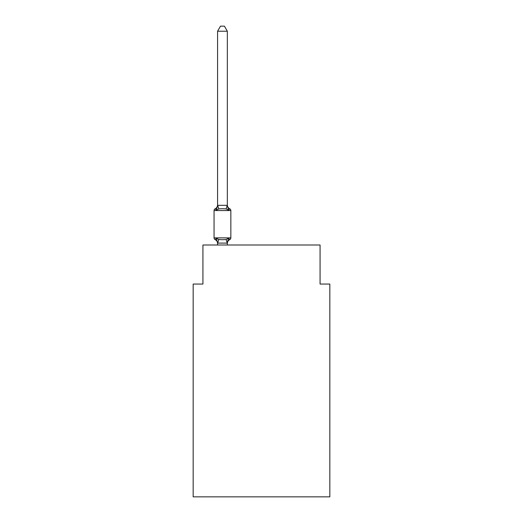 <?xml version="1.0" encoding="UTF-8"?>
<svg xmlns="http://www.w3.org/2000/svg" width="523" height="523" viewBox="0 0 523 523"><rect width="100%" height="100%" fill="white"/><g stroke="black" fill="none" stroke-linecap="round" stroke-linejoin="round"><path stroke-width="0.78" d="M329.83 496.85L329.83 284.048L320.069 284.048L320.069 245.006L202.931 245.006L202.931 284.048L193.17 284.048L193.17 496.85L329.83 496.85M227.335 31.223L217.575 31.223L220.503 26.15L224.406 26.15L227.335 31.223L227.335 205.506L228.558 210.161L229.754 208.788L228.558 210.161L229.754 208.788L228.558 210.161L229.754 208.788L228.558 210.161L229.754 208.788L228.558 210.161L229.754 208.788L228.558 210.161L229.754 208.788L228.558 210.161L229.754 208.788L228.558 210.161L229.754 208.788L228.558 210.161L229.754 208.788L228.558 210.161L229.754 208.788L228.558 210.161L229.754 208.788L228.558 210.161L229.754 208.788L228.558 210.161L229.754 208.788L228.558 210.161L229.754 208.788L228.558 210.161L229.754 208.788L228.558 210.161L229.754 208.788L228.558 210.161L229.754 208.788L228.558 210.161L229.754 208.788L228.558 210.161L229.754 208.788L228.558 210.161L229.754 208.788L228.558 210.161L229.754 208.788L228.558 210.161L229.754 208.788L228.558 210.161L229.754 208.788L228.558 210.161L229.754 208.788L228.558 210.161L229.754 208.788L228.558 210.161L229.754 208.788L228.558 210.161L229.754 208.788L228.558 210.161L229.754 208.788L228.558 210.161L229.754 208.788L228.558 210.161L229.754 208.788L228.558 210.161L229.754 208.788L228.558 210.161L229.754 208.788L228.558 210.161L229.754 208.788L228.558 210.161L229.754 208.788L228.558 210.161L229.754 208.788L228.558 210.161L229.754 208.788L228.558 210.161L229.754 208.788L228.558 210.161L226.119 208.906L222.452 208.71L218.791 208.906L216.352 210.161L215.156 208.788A4.295 4.295 0 0 0 217.575 204.924M216.352 210.161L217.575 205.33L227.335 205.33M216.352 238.259L215.156 239.632L216.352 238.259L215.156 239.632L216.352 238.259L215.156 239.632L216.352 238.259L215.156 239.632L216.352 238.259L218.791 239.514L222.452 239.711L226.119 239.514L228.558 238.259L229.754 239.632L228.558 238.259L227.335 243.097L217.575 243.097L216.352 238.259L215.156 239.632A1.955 1.955 0 0 1 214.057 237.88L230.846 237.88L230.846 210.547A1.955 1.955 0 0 0 229.754 208.788A4.295 4.295 0 0 1 227.335 204.924M227.335 243.496A4.295 4.295 0 0 1 229.754 239.632L228.558 238.259L229.754 239.632A1.955 1.955 0 0 0 230.846 237.88M227.335 242.92L227.793 240.619M217.575 205.33L217.575 31.223M227.335 243.097L227.335 245.006M230.846 210.547L214.057 210.547A1.955 1.955 0 0 1 215.156 208.788M214.057 210.547L214.057 237.88M217.575 245.006L217.575 243.097M217.575 243.496A4.295 4.295 0 0 0 215.156 239.632M218.791 239.514L217.653 243.117M226.119 239.514L227.257 243.117M217.653 205.304L218.791 208.906M227.257 205.304L226.119 208.906"/></g></svg>
